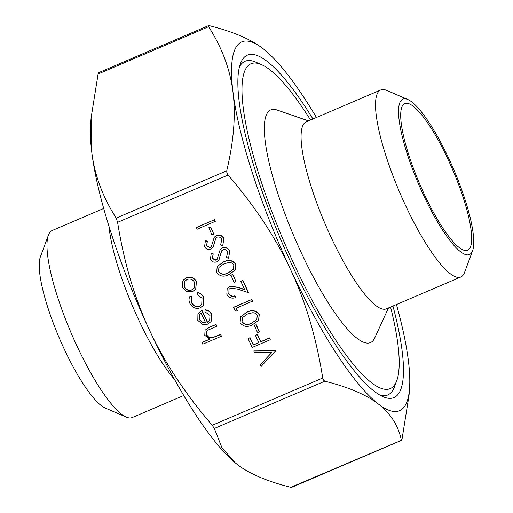 <?xml version="1.0" encoding="UTF-8"?>
<svg xmlns="http://www.w3.org/2000/svg" width="513" height="513" viewBox="0 0 513 513"><rect width="100%" height="100%" fill="white"/><g stroke="black" fill="none" stroke-linecap="round" stroke-linejoin="round"><path stroke-width="0.77" d="M174.51 379.44A101.721 22.886 -113.2 0 1 138.651 319.817A101.721 22.886 -113.2 0 1 108.98 226.239M460.789 277.007L386.347 308.852A101.721 22.886 -113.2 0 1 331.174 237.468A101.721 22.886 -113.2 0 1 306.338 121.799L380.781 89.955A101.721 22.886 66.8 0 0 405.616 205.63A101.721 22.886 66.8 0 0 460.789 277.007A101.721 22.886 66.8 0 0 464.573 272.403L472.569 250.786A84.53 19.019 -113.2 0 1 423.584 195.299A84.53 19.019 -113.2 0 1 407.88 99.548A84.53 19.019 -113.2 0 1 448.798 158.491A84.53 19.019 -113.2 0 1 472.569 250.786M388.476 307.941L374.676 338.067A126.557 28.471 -113.2 0 1 301.804 253.858A126.557 28.471 -113.2 0 1 277.148 110.058L308.467 120.888M448.086 159.537A79.752 17.942 -113.2 0 1 467.555 250.222A79.752 17.942 -113.2 0 1 424.296 194.26A79.752 17.942 -113.2 0 1 404.828 103.568A79.752 17.942 -113.2 0 1 448.086 159.537M392.952 306.024A186.251 41.906 -113.2 0 1 383.044 396.729A186.251 41.906 -113.2 0 1 292.897 266.85A186.251 41.906 -113.2 0 1 240.514 63.49A186.251 41.906 -113.2 0 1 312.943 118.971M239.513 66.754A181.48 40.828 -113.2 0 1 255.621 62.079L261.502 64.625A176.703 39.758 66.8 0 0 294.321 264.772A176.703 39.758 66.8 0 0 396.729 380.768A176.703 39.758 66.8 0 0 390.566 307.05M310.557 119.997A176.703 39.758 66.8 0 0 261.502 64.625M183.731 395.517L132.219 417.55A101.721 22.886 -113.2 0 1 126.275 417.101A101.721 22.886 -113.2 0 1 77.04 346.172A101.721 22.886 -113.2 0 1 48.427 235.108A101.721 22.886 -113.2 0 1 52.211 230.497L103.722 208.464M48.427 235.108L40.431 256.724A84.53 19.019 66.8 0 0 64.202 349.013A84.53 19.019 66.8 0 0 105.12 407.963L126.275 417.101M407.88 99.548L386.725 90.403A101.721 22.886 66.8 0 0 380.781 89.955M208.368 25.765L209.317 25.682C233.043 31.646 250.908 39.27 262.919 48.543A200.583 45.131 66.8 0 0 233.005 92.205A200.583 45.131 66.8 0 0 290.762 269.973A200.583 45.131 66.8 0 0 378.427 404.064A200.583 45.131 66.8 0 0 409.566 388.232L409.073 395.081L402.057 439.013L401.647 440.25L401.346 440.058C398.139 425.309 390.502 413.318 378.427 404.064C366.417 394.792 348.551 387.168 324.825 381.204L323.511 380.152L322.741 378.01C316.348 337.907 305.684 301.894 290.762 269.973C275.898 238.019 255.012 206.38 228.099 175.055L226.874 172.913L226.727 170.823C233.793 141.075 235.89 114.874 233.005 92.205C230.19 69.518 222.052 47.69 208.605 26.721L208.515 25.65L98.618 72.66M98.817 72.942L98.522 72.75L98.105 73.987L91.09 117.919L91.821 152.598C94.642 175.286 102.78 197.12 116.227 218.089L117.599 222.321C123.992 262.419 134.656 298.431 149.578 330.359C164.442 362.313 185.328 393.952 212.241 425.277L214.325 428.464L221.873 447.554L235.262 462.88L237.243 464.457C249.254 473.73 267.126 481.354 290.845 487.318L291.794 487.235M260.258 364.794L271.704 352.643L254.615 352.694L253.8 350.95L275.494 350.879L261.066 366.538L260.399 364.589L271.653 352.643M253.8 350.95L275.635 350.674L275.603 351.116M248.048 338.618L249.908 337.823L253.268 345.037L258.841 342.652L255.48 335.444L257.34 334.649L260.7 341.857L269.524 338.086L270.28 339.715L252.172 347.461L248.048 338.618L250.049 337.618L253.416 344.832L258.783 342.53M255.48 335.444L257.481 334.438L260.841 341.652L269.665 337.875L270.28 339.715M254.397 325.434L256.25 324.639L259.366 331.828L257.507 332.623L254.397 325.434M240.712 316.662L246.836 312.199C251.787 309.538 255.929 310.269 259.27 314.392L258.68 320.304M237.429 311.07L235.076 310.801L233.652 307.236L251.768 299.489L252.524 301.118L236.127 308.275L237.429 311.07L236.326 308.191M229.067 289.204L228.856 293.359C230.247 295.821 232.299 296.629 234.992 295.777L235.614 297.611C231.793 298.887 228.862 297.777 226.817 294.276L227.188 288.473L229.786 286.286L237.994 287.177L244.663 289.544M227.259 288.37L229.786 286.286M229.644 286.491L237.852 287.383L244.804 289.858L240.866 281.413L242.867 280.406L248.619 292.737L237.699 289.114L230.549 288.056L228.99 289.306L228.856 293.359M230.959 275.18L232.819 274.384L235.929 281.573L234.069 282.368L230.959 275.18M217.275 266.401L223.405 261.944C228.349 259.283 232.498 260.014 235.839 264.137L235.243 270.05M220.154 249.812L222.373 247.875C225.585 246.945 228.022 247.978 229.696 250.96L228.76 257.558M226.534 257.237L227.695 251.96C226.656 249.934 225.085 249.183 222.963 249.722L221.494 251.133L219.051 259.668L216.768 261.861C213.985 262.707 211.882 261.822 210.458 259.193L211.266 253.05L213.068 254.044L212.401 258.584L215.935 260.264L217.146 259.27L220.083 249.914L222.232 248.08C225.438 247.151 227.881 248.183 229.548 251.165L228.689 257.661L228.163 258.379L226.534 257.237L226.842 256.789M221.789 250.671L218.756 260.174M211.266 253.05L213.209 253.839L212.542 258.372L216.076 260.053L217.217 259.161M214.293 237.243L216.518 235.307C219.724 234.383 222.161 235.409 223.835 238.398L222.899 244.996M220.673 244.675L221.834 239.398C220.802 237.372 219.224 236.621 217.108 237.153L215.633 238.564L213.196 247.099L210.907 249.292C208.131 250.145 206.021 249.26 204.597 246.631L205.405 240.488L207.207 241.482L206.54 246.016L210.074 247.702L211.285 246.708L214.222 237.346L216.371 235.518C219.583 234.588 222.02 235.621 223.694 238.603L222.828 245.099L222.309 245.817L220.673 244.675L220.981 244.226M215.928 238.109L212.895 247.612M205.405 240.488L207.348 241.27L206.681 245.81L210.215 247.49L211.356 246.599M208.829 227.714L210.683 226.919L213.799 234.108L211.94 234.903L208.829 227.714M196.441 227.432L214.549 219.686L215.313 221.315L197.056 229.266L196.441 227.432M202.013 342.543L209.855 339.189L204.77 335.31L205.053 330.263L209.169 327.48L215.928 324.594L216.685 326.223L207.534 330.359L206.598 331.327L206.527 334.906C207.752 337.118 209.625 338.118 212.138 337.913L220.59 334.598L221.353 336.227L202.776 344.172L202.16 342.331L209.644 339.131M205.123 330.16L209.31 327.275L216.069 324.383L216.685 326.223M206.675 331.225L206.675 334.694C207.9 336.906 209.766 337.913 212.279 337.701L220.731 334.386L221.353 336.227M205.02 309.999C208.054 310.294 210.221 311.814 211.529 314.565L211.074 321.51L207.823 324.152L202.693 324.511L197.813 320.381L197.928 313.93L201.846 310.519L207.38 322.388L209.67 320.542L209.997 315.463L204.937 311.776L205.162 309.794C208.195 310.083 210.362 311.603 211.67 314.354L211.144 321.401M198.384 313.186L201.987 310.314L207.521 322.177L209.74 320.439M190.156 295.988L191.638 296.989L191.567 302.811C193.305 306.114 195.915 307.268 199.397 306.267L201.731 304.344L202.007 298.329L197.441 294.507L197.697 292.763C200.48 293.404 202.468 295.039 203.648 297.662L203.244 305.466L200.301 307.832C195.697 309.211 192.221 307.729 189.881 303.382C188.656 300.798 188.746 298.335 190.156 295.988L191.779 296.783L191.708 302.599C193.446 305.902 196.062 307.056 199.544 306.056L201.801 304.241M197.697 292.763L197.838 292.551C200.628 293.199 202.609 294.828 203.789 297.45L203.315 305.363M183.167 280.265L186.379 277.642C190.746 276.231 194.087 277.546 196.389 281.586L195.806 288.966M235.23 462.848A200.583 45.131 -113.2 0 1 235.191 462.822A200.583 45.131 -113.2 0 1 149.578 330.359A200.583 45.131 -113.2 0 1 91.821 152.598A200.583 45.131 -113.2 0 1 90.596 124.768L91.09 117.919M401.647 440.25L290.845 487.318M316.431 117.483A200.583 45.131 66.8 0 0 264.971 50.178A200.583 45.131 66.8 0 0 262.919 48.543L264.932 50.152M409.566 388.232A200.583 45.131 66.8 0 0 408.342 360.402A200.583 45.131 66.8 0 0 396.44 304.536M396.729 380.768L394.503 386.77A181.48 40.828 -113.2 0 1 379.998 395.196M187.091 291.769L182.545 287.652L182.378 281.682L183.096 280.367L186.238 277.847C190.605 276.443 193.946 277.757 196.248 281.791L195.735 289.075L192.638 291.576L187.091 291.769M184.173 286.966C185.982 290.025 188.553 291.018 191.888 289.941L194.286 287.979L194.626 282.496C192.869 279.412 190.329 278.405 187.008 279.476L184.661 281.342L184.321 286.754C186.123 289.813 188.694 290.807 192.029 289.736L194.356 287.876M184.731 281.239L184.321 286.754M205.675 322.914L200.981 312.847L199.602 314.264L199.397 319.605L202.231 322.491L205.675 322.914M199.672 314.161L199.538 319.4L202.372 322.286L205.816 322.703M196.299 227.637L214.549 219.686M214.408 219.891L215.171 221.52M208.682 227.919L210.683 226.919M210.542 227.124L213.799 234.108M235.698 264.349L235.172 270.152L229.01 274.481C224.117 277.219 220 276.552 216.653 272.493L217.204 266.51L223.264 262.149C228.208 259.495 232.357 260.226 235.698 264.349L235.839 264.137M228.247 272.858L233.396 269.344L233.813 265.086C232.722 263.201 231.081 262.348 228.888 262.521L224.014 263.785L218.916 267.42L218.487 271.64C221.212 274.673 224.463 275.077 228.247 272.858L233.46 269.242M218.487 271.64L218.628 271.435C221.353 274.468 224.604 274.872 228.388 272.647M218.987 267.318L218.628 271.435M230.818 275.385L232.819 274.384M232.678 274.59L235.929 281.573M228.708 293.564C230.106 296.033 232.152 296.841 234.851 295.982L234.992 295.777M240.866 281.413L242.867 280.406M242.726 280.617L248.478 292.949M234.851 295.982L235.614 297.611M233.511 307.441L251.768 299.489M251.62 299.695L252.383 301.323M259.129 314.604L258.61 320.413L252.447 324.735C247.555 327.474 243.438 326.813 240.09 322.748L240.635 316.765L246.695 312.404C251.646 309.749 255.788 310.48 259.129 314.604L259.27 314.392M251.678 323.113L256.827 319.599L257.25 315.341C256.154 313.456 254.512 312.603 252.325 312.776L247.452 314.039L242.354 317.675L241.924 321.895C244.65 324.928 247.901 325.338 251.678 323.113L256.898 319.496M241.924 321.895L242.065 321.689C244.791 324.723 248.042 325.127 251.825 322.908M242.425 317.573L242.065 321.689M254.249 325.64L256.25 324.639M256.109 324.844L259.366 331.828M98.105 73.987L208.605 26.721M214.325 428.464L324.825 381.204M117.599 222.321L228.099 175.055M322.741 378.01L212.241 425.277M226.727 170.823L116.227 218.089M401.551 440.34L291.653 487.35"/></g></svg>

